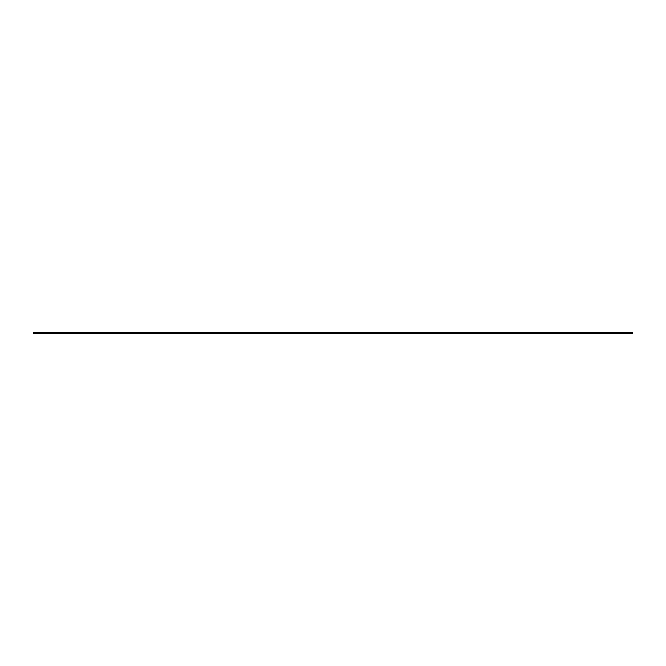<?xml version="1.0" encoding="UTF-8"?>
<svg xmlns="http://www.w3.org/2000/svg" width="666" height="666" viewBox="0 0 666 666"><rect width="100%" height="100%" fill="white"/><g stroke="black" fill="none" stroke-linecap="round" stroke-linejoin="round"><path stroke-width="1" d="M632.7 332.351L632.65 333.699L632.7 332.351M33.35 333.699L33.35 332.301L33.35 333.699L632.65 333.699M33.35 332.301L632.65 332.301"/></g></svg>
